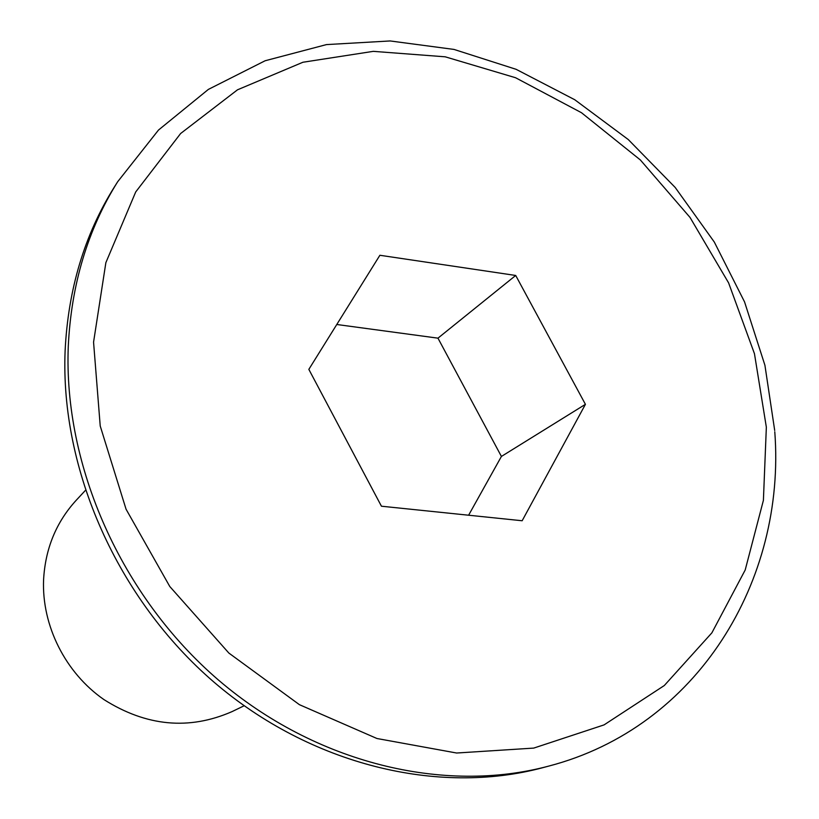 <?xml version="1.0" encoding="UTF-8"?>
<svg xmlns="http://www.w3.org/2000/svg" width="819" height="819" viewBox="0 0 819 819"><rect width="100%" height="100%" fill="white"/><g stroke="black" fill="none" stroke-linecap="round" stroke-linejoin="round"><path stroke-width="1.23" d="M85.33 490.468L76.208 500.276C56.194 522.164 45.311 548.669 43.581 579.77C41.677 625.573 65.366 672.839 103.952 699.6C146.386 726.392 189.087 730.394 232.043 711.609L244.103 705.783M65.111 350.88C60.248 469.584 117.496 599.16 214.117 682.258C310.954 765.192 438.349 795.618 542.485 767.761L548.628 766.123C443.98 794.123 315.817 763.462 218.345 679.954C121.099 596.283 63.432 465.827 68.274 346.396C71.263 284.48 87.735 229.576 117.69 181.716L114.302 187.101C84.5 234.725 68.1 289.322 65.111 350.88M381.439 506.214L522.153 520.751L585.421 404.33L515.704 275.46L379.883 255.272L308.835 369.369L381.439 506.214M468.611 515.223L501.412 456.439L437.96 338.165L336.783 324.498M437.96 338.165L515.704 275.46M501.412 456.439L585.421 404.33M93.561 342.158L100.225 426.013L126.054 509.203L169.799 586.517L228.849 653.05L299.416 704.678L376.965 738.513L456.623 753.019L533.722 748.095L604.074 724.887L664.301 685.534L711.885 632.831L745.198 569.993L763.4 500.348L766.349 427.19L754.463 353.716L728.603 282.883L690.038 217.455L640.356 159.961L581.459 112.705L515.571 77.733L445.229 56.818L373.28 51.351L302.907 62.254L237.51 89.803L180.63 133.507L135.708 191.953L105.866 262.664L93.561 342.158M548.628 766.123C697.819 727.303 786.045 580.395 774.784 431.787M774.702 430.466L764.926 365.294L744.553 301.914L714.332 242.086L675.194 187.459L628.255 139.537L574.764 99.744L516.144 69.328L454.013 49.427L390.131 40.95L326.474 44.595L265.141 60.749L208.384 89.394L158.497 130.047L117.69 181.716"/></g></svg>
